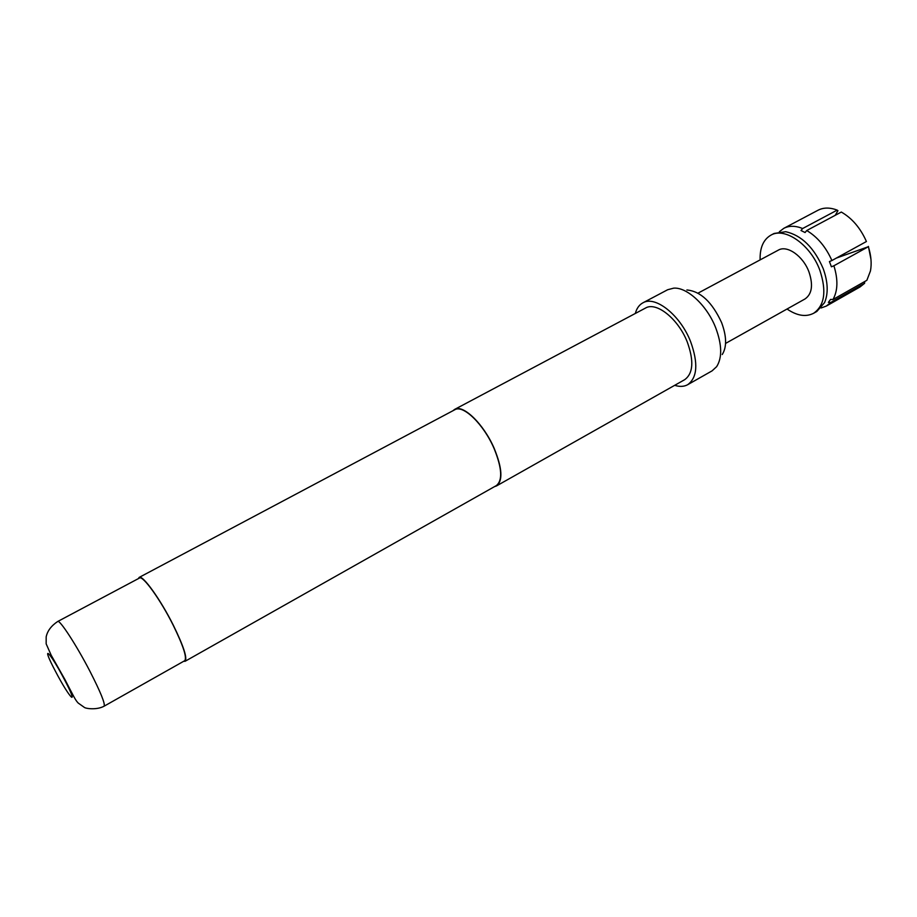 <?xml version="1.0" encoding="UTF-8"?>
<svg xmlns="http://www.w3.org/2000/svg" width="917" height="917" viewBox="0 0 917 917"><rect width="100%" height="100%" fill="white"/><g stroke="black" fill="none" stroke-linecap="round" stroke-linejoin="round"><path stroke-width="1.38" d="M770.842 235.188L774.097 233.468L785.754 231.703C801.63 235.348 814.101 247.624 823.168 268.543C827.994 281.966 828.464 293.314 824.578 302.587L816.818 311.471L813.608 313.282C824.647 305.51 826.733 291.205 819.89 270.355C810.662 244.747 784.792 226.74 770.842 235.188C763.345 239.589 759.78 247.831 760.124 259.878M835.227 215.312L837.955 210.669L837.118 210.096C829.885 207.357 823.535 207.414 818.033 210.234L783.806 228.333L779.358 231.714M837.198 210.119L802.639 228.516C795.463 225.628 789.182 225.571 783.806 228.333M802.639 228.516L800.999 230.522L805.08 232.54L806.731 230.534L841.313 212.056C852.111 218.257 860.478 228.081 866.427 241.515L831.914 260.531C825.839 246.937 817.448 236.93 806.731 230.534M831.914 260.531L829.427 261.563L831.41 266.801L833.897 265.77L868.353 246.707L836.361 258.078M787.038 309.018C797.011 315.803 805.871 317.225 813.608 313.282M725.576 343.417L805.057 298.931C812.003 294.036 813.322 285.061 809 272.017C803.235 256.095 787.107 244.793 778.327 250.135L698.043 293.142M686.89 289.978C700.542 291.239 712.108 302.094 721.576 322.543C726.7 336.356 726.917 347.016 722.241 354.524M635.321 313.465C636.673 308.399 639.183 304.857 642.84 302.862L667.656 289.738L673.674 288.156C687.131 286.998 707.11 305.556 715.73 327.862C721.988 344.712 722.298 357.641 716.658 366.64L712.085 370.858L687.67 384.704C684.013 386.71 679.68 386.917 674.683 385.323M642.84 302.862C655.174 295.205 680.368 315.139 690.639 341.709C698.376 363.281 697.378 377.609 687.67 384.704M452.883 410.77L454.603 409.429C462.959 403.938 483.809 424.09 494.24 448.482C502.275 468.266 503.02 480.749 496.51 485.93L494.446 486.663M454.603 409.429L645.465 308.078C656.274 301.361 678.305 318.829 687.28 342.03C694.066 360.908 693.206 373.46 684.678 379.684L496.51 485.93M138.387 578.616L139.132 577.435C142.49 574.466 160.429 599.294 173.382 625.325C183.629 646.279 187.526 658.28 185.074 661.295L183.675 661.295M139.132 577.435L454.775 409.761C463.062 404.317 483.729 424.296 494.068 448.482C502.035 468.094 502.78 480.462 496.315 485.609L185.074 661.295M57.714 621.485L139.464 578.042C142.777 575.119 160.441 599.592 173.21 625.234C183.308 645.889 187.148 657.718 184.73 660.698L104.102 706.193C96.663 710.274 85.419 708.577 84.272 707.339L78.232 703.075C75.24 700.061 73.486 695.923 65.05 679.761L51.214 655.277L46.159 643.837L46.171 636.902C47.409 630.93 51.249 625.795 57.714 621.485C59.582 619.296 76.398 645.098 89.889 671.175C100.618 692.163 105.352 703.832 104.102 706.193M868.353 246.707C871.139 255.511 871.838 263.592 870.451 270.951L866.852 280.327L832.957 299.515C837.863 290.838 838.184 279.593 833.897 265.77M832.957 299.515L830.538 299.435L828.383 302.381L830.791 302.45L864.605 283.296L864.685 282.023M821.128 307.974L826.366 306.049L830.791 302.45M870.99 259.465L868.399 246.398M826.366 306.049L860.043 286.952L864.605 283.296M55.547 671.462C70.024 699.247 79.802 708.692 64.339 679.382C49.048 650.142 40.417 642.989 55.547 671.462"/></g></svg>
